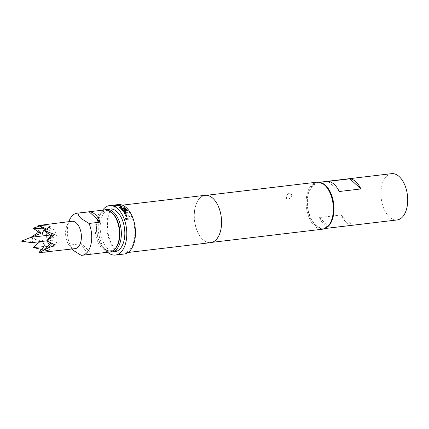 <?xml version="1.0" encoding="UTF-8"?>
<svg xmlns="http://www.w3.org/2000/svg" width="429" height="429" viewBox="0 0 429 429"><rect width="100%" height="100%" fill="white"/><g stroke="black" fill="none" stroke-linecap="round" stroke-linejoin="round"><path stroke-width="0.32" stroke-dasharray="2.15 1.61" d="M126.405 219.428L126.19 219.525C125.327 219.198 125.171 218.79 125.735 218.307M125.831 210.671L125.477 211.449L124.206 211.599L122.855 211.025L120.876 208.794L121.176 208.188L120.737 208.542M124.941 210.682L123.413 208.907M127.762 210.912L126.904 211.089L124.689 208.499L121.927 208.826M51.228 239.881A2.703 1.528 -96.8 0 0 52.118 240.229A2.703 1.528 -96.8 0 0 53.346 238.149A2.703 1.528 -96.8 0 0 52.376 235.21A2.703 1.528 -96.8 0 0 51.48 234.861A2.703 1.528 -96.8 0 0 50.252 236.947A2.703 1.528 -96.8 0 0 51.228 239.881M30.877 237.344A2.703 1.528 -96.8 0 0 29.874 239.57A2.703 1.528 -96.8 0 0 30.85 242.305A2.703 1.528 -96.8 0 0 31.51 242.648M117.669 244.444A20.131 11.401 83.2 0 1 103.893 248.246A20.131 11.401 83.2 0 1 97.421 220.919A20.131 11.401 83.2 0 1 112.441 213.438A20.131 11.401 83.2 0 1 114.216 215.39M104.799 209.904A21.187 12.001 -96.8 0 0 95.168 226.228A21.187 12.001 -96.8 0 0 102.799 249.265A21.187 12.001 -96.8 0 0 109.803 251.989M81.215 255.335L92.487 253.995A21.187 12.001 83.2 0 1 86.326 251.222A21.187 12.001 83.2 0 1 81.333 243.693L92.487 253.995M71.852 221.289A13.771 7.797 -96.8 0 0 66.978 225.665A13.771 7.797 -96.8 0 0 69.342 245.538A13.771 7.797 -96.8 0 0 70.554 246.873A13.771 7.797 -96.8 0 0 75.107 248.643M47.485 247.034A9.004 5.1 -96.8 0 0 48.225 247.04A9.004 5.1 -96.8 0 0 49.791 246.375A9.004 5.1 -96.8 0 0 52.322 238.658A9.004 5.1 -96.8 0 0 49.072 230.314A9.004 5.1 -96.8 0 0 47.775 229.435A9.004 5.1 -96.8 0 0 46.246 229.14M42.01 235.988A9.004 5.1 -96.8 0 0 42.648 241.355M47.126 232.62A9.004 5.1 83.2 0 1 50.735 228.603A9.004 5.1 83.2 0 1 53.711 229.762A9.004 5.1 83.2 0 1 56.955 239.554A9.004 5.1 83.2 0 1 52.864 246.487A9.004 5.1 83.2 0 1 49.887 245.334A9.004 5.1 83.2 0 1 49.485 244.927M47.405 241.168A9.004 5.1 83.2 0 1 46.654 235.441M31.07 237.291L40.766 240.803L39.774 241.699M50.391 226.153L47.962 229.842L46.439 228.989M41.667 249.496L44.541 249.968L38.905 252.692M286.213 196.487A3.282 2.258 132.7 0 0 286.674 198.584A3.282 2.258 132.7 0 0 288.202 199.008A3.282 2.258 132.7 0 0 291.591 195.849C291.05 197.63 289.961 198.718 288.326 199.12L286.749 198.648L286.213 196.487L288.47 193.838L291.205 193.822L291.591 195.849A3.282 2.258 132.7 0 0 291.13 193.758A3.282 2.258 132.7 0 0 288.368 193.747A3.282 2.258 132.7 0 0 286.213 196.487M115.036 251.63A21.455 12.146 83.2 0 1 107.947 248.874A21.455 12.146 83.2 0 1 100.22 225.552A21.455 12.146 83.2 0 1 109.969 209.025M109.647 252.005A21.455 12.146 83.2 0 1 104.478 249.287A21.455 12.146 83.2 0 1 102.585 247.206A21.455 12.146 83.2 0 1 98.906 216.243A21.455 12.146 83.2 0 1 104.644 209.926M111.653 212.494A20.394 11.551 -96.8 0 0 98.536 217.063A20.394 11.551 -96.8 0 0 102.038 246.498A20.394 11.551 -96.8 0 0 103.834 248.477A20.394 11.551 -96.8 0 0 115.862 247.86M316.956 182.164A23.681 13.406 -96.8 0 0 306.199 200.407A23.681 13.406 -96.8 0 0 314.725 226.153A23.681 13.406 -96.8 0 0 322.549 229.193M212.918 198.509A23.681 13.406 -96.8 0 0 205.094 195.468A23.681 13.406 -96.8 0 0 194.337 213.712A23.681 13.406 -96.8 0 0 202.863 239.457A23.681 13.406 -96.8 0 0 210.687 242.498A23.681 13.406 -96.8 0 0 221.444 224.254A23.681 13.406 -96.8 0 0 212.918 198.509M331.301 220.86A22.619 12.811 83.2 0 1 315.819 225.134A22.619 12.811 83.2 0 1 308.548 194.423A22.619 12.811 83.2 0 1 325.423 186.02A22.619 12.811 83.2 0 1 327.418 188.213M205.073 195.313A23.836 13.497 -96.8 0 0 194.246 213.68A23.836 13.497 -96.8 0 0 202.826 239.591A23.836 13.497 -96.8 0 0 210.703 242.653M126.233 208.687A23.836 13.497 -96.8 0 0 118.361 205.625A23.836 13.497 -96.8 0 0 107.529 223.992A23.836 13.497 -96.8 0 0 116.114 249.903A23.836 13.497 -96.8 0 0 123.986 252.971A23.836 13.497 -96.8 0 0 134.819 234.604A23.836 13.497 -96.8 0 0 126.233 208.687M118.232 204.574A24.898 14.098 -96.8 0 0 106.923 223.756A24.898 14.098 -96.8 0 0 115.889 250.82A24.898 14.098 -96.8 0 0 124.115 254.022M102.649 210.162A24.898 14.098 -96.8 0 0 107.212 251.85A24.898 14.098 -96.8 0 0 107.652 252.241M319.369 217.573A23.311 13.197 -96.8 0 0 330.33 227.697L352.011 225.118A23.311 13.197 83.2 0 1 341.044 214.993L319.369 217.573L330.33 227.697M326.056 227.885A23.311 13.197 83.2 0 1 323.375 228.721A23.311 13.197 83.2 0 1 310.376 217.894A23.311 13.197 83.2 0 1 308.178 194.085A23.311 13.197 83.2 0 1 317.868 182.432A23.311 13.197 83.2 0 1 320.672 182.615M397.082 219.954A23.311 13.197 83.2 0 1 384.084 209.132A23.311 13.197 83.2 0 1 381.885 185.317A23.311 13.197 83.2 0 1 391.575 173.665M328.255 181.392L339.221 191.516M341.044 214.993L352.011 225.118M81.333 243.693L70.056 245.034L71.9 248.847L69.342 245.538M30.958 237.317L40.197 241.677L33.274 247.495M33.119 228.26L40.111 231.269L38.782 232.068M41.447 224.909L44.332 224.839L39.629 226.024M44.31 230.689L47.962 229.842M50.595 251.287L48.107 247.587L44.466 249.925M44.729 249.689L48.107 247.587M44.541 249.968L43.833 246.659M40.197 241.677L40.766 240.803M40.111 231.269L40.707 233.451M44.332 224.839L43.688 228.914M69.546 219.932A21.187 12.001 -96.8 0 0 70.056 245.034M130.164 218.887L127.204 219.278L126.887 218.248M129.349 216.811L127.247 217.112L126.056 216.286M127.375 212.945L125.45 213.175M126.013 216.339L124.448 213.234M124.41 213.304L124.791 212.462M119.659 207.625L121.766 207.47L122.045 206.944L121.782 207.373M121.069 206.896L119.031 205.856L116.924 206.081L116.297 205.727M119.643 207.722L119.047 207.169M117.905 205.11L114.972 205.368M114.977 205.47L112.763 205.335L115.401 205.014M115.138 204.944L115.766 204.874M112.763 205.335L113.031 205.303M52.118 240.229L46.804 240.862M50.735 228.603L46.096 229.156M47.775 229.435L42.616 227.129M206.639 195.286L205.094 195.468M122.399 205.142L118.361 205.625M323.375 228.721L324.855 228.544M317.868 182.432L319.348 182.255M128.03 252.488L123.986 252.971M212.232 242.315L210.687 242.498M102.038 246.498L102.585 247.206M98.536 217.063L98.906 216.243M49.791 246.375L47.265 248.321M52.864 246.487L48.225 247.04M66.978 225.665L68.774 221.659M51.48 234.861L50.236 235.012M112.575 205.244L113.717 205.218"/><path stroke-width="0.64" d="M126.239 219.482C125.375 219.149 125.225 218.742 125.783 218.254C126.657 218.576 126.812 218.983 126.239 219.482L126.448 219.38M125.558 218.366L125.735 218.307C126.609 218.624 126.764 219.026 126.19 219.525M120.737 208.542L121.176 208.188L125.091 208.022L127.815 210.982M123.311 208.918L124.222 208.81L125.949 211.127M121.975 208.692L123.852 210.939L124.941 210.682L123.338 208.826L124.244 208.719L125.863 210.591L125.515 211.368L124.238 211.518L122.887 210.945L120.758 208.451L124.078 207.749L125.483 208.162L127.847 210.902L126.936 211.009L124.716 208.408L121.954 208.735L123.783 210.816L124.909 210.762M31.51 242.648A2.703 1.528 -96.8 0 0 31.746 242.653A2.703 1.528 -96.8 0 0 32.969 240.572A2.703 1.528 -96.8 0 0 31.998 237.634A2.703 1.528 -96.8 0 0 31.108 237.285A2.703 1.528 -96.8 0 0 30.877 237.344L21.45 241.157L31.51 242.648M113.664 214.682L114.216 215.39A20.131 11.401 83.2 0 1 117.669 244.444L117.305 245.265A21.187 12.001 -96.8 0 0 113.664 214.682A21.187 12.001 -96.8 0 0 111.797 212.628A21.187 12.001 -96.8 0 0 104.799 209.904L77.048 213.202A21.187 12.001 -96.8 0 0 69.546 219.932L68.774 221.659M72.029 249.013L73.38 250.45L81.215 255.335A21.187 12.001 -96.8 0 0 82.052 255.287L109.803 251.989A21.187 12.001 -96.8 0 0 117.305 245.265M77.885 213.159L89.162 211.819A21.187 12.001 83.2 0 1 95.324 214.586A21.187 12.001 83.2 0 1 100.316 222.12L89.044 223.461L81.21 218.576C79.327 216.747 78.223 214.94 77.885 213.159A21.187 12.001 -96.8 0 0 77.048 213.202M82.052 255.287A21.187 12.001 -96.8 0 0 89.044 223.461M39.774 241.699L33.274 247.495L43.833 246.659L38.905 252.692L75.107 248.643A13.771 7.797 -96.8 0 0 81.365 238.036A13.771 7.797 -96.8 0 0 76.405 223.059A13.771 7.797 -96.8 0 0 71.852 221.289L38.68 225.493L43.688 228.914L33.119 228.26L40.707 233.451L30.883 237.376M46.246 229.14A9.004 5.1 -96.8 0 0 46.096 229.156A9.004 5.1 -96.8 0 0 42.01 235.988M42.648 241.355A9.004 5.1 -96.8 0 0 45.249 245.881A9.004 5.1 -96.8 0 0 47.485 247.034M49.485 244.927A9.004 5.1 83.2 0 1 47.405 241.168M46.654 235.441A9.004 5.1 83.2 0 1 47.126 232.62M33.119 228.26L39.629 226.024M46.439 228.989L38.68 225.493L50.391 226.153L44.31 230.689L54.735 234.443L51.03 235.693L44.31 230.689M44.696 252.263L50.595 251.287L44.466 249.925L54.815 244.852L46.707 240.814L54.735 234.443M104.644 209.926A21.455 12.146 83.2 0 1 106.499 209.438L109.969 209.025A21.455 12.146 83.2 0 1 117.058 211.781A21.455 12.146 83.2 0 1 124.785 235.103A21.455 12.146 83.2 0 1 115.036 251.63L111.567 252.043A21.455 12.146 83.2 0 1 109.647 252.005M106.499 209.438A21.455 12.146 83.2 0 1 113.588 212.194A21.455 12.146 83.2 0 1 121.316 235.516A21.455 12.146 83.2 0 1 111.567 252.043M115.862 247.86A20.394 11.551 -96.8 0 0 112.495 213.213A20.394 11.551 -96.8 0 0 111.653 212.494M212.232 242.315L322.549 229.193A23.681 13.406 -96.8 0 0 330.931 221.68A23.681 13.406 -96.8 0 0 326.871 187.505A23.681 13.406 -96.8 0 0 324.78 185.21A23.681 13.406 -96.8 0 0 316.956 182.164L206.639 195.286M128.03 252.488L210.703 242.653A23.836 13.497 -96.8 0 0 221.536 224.287A23.836 13.497 -96.8 0 0 212.95 198.375A23.836 13.497 -96.8 0 0 205.073 195.313L122.399 205.142M119.863 205.609L122.061 206.848L121.782 207.373L119.659 207.625L119.047 207.169L121.069 206.896L119.037 205.754L116.297 205.727L119.863 205.609L122.061 206.848L121.782 207.373M118.543 205.153L112.752 205.234L115.766 204.874L113.744 205.116L118.543 205.153M115.154 205.051L115.766 204.874M107.652 252.241A24.898 14.098 -96.8 0 0 115.444 255.051L124.115 254.022A24.898 14.098 -96.8 0 0 135.425 234.84A24.898 14.098 -96.8 0 0 126.458 207.77A24.898 14.098 -96.8 0 0 118.232 204.574L115.39 204.912M115.444 255.051A24.898 14.098 -96.8 0 0 126.753 235.87A24.898 14.098 -96.8 0 0 117.787 208.805A24.898 14.098 -96.8 0 0 109.561 205.604A24.898 14.098 -96.8 0 0 102.649 210.162M120.758 208.451L121.176 208.188M320.672 182.615A23.311 13.197 83.2 0 1 333.065 217.069A23.311 13.197 83.2 0 1 326.056 227.885M319.348 182.255L391.575 173.665A23.311 13.197 83.2 0 1 404.574 184.491A23.311 13.197 83.2 0 1 406.772 208.301A23.311 13.197 83.2 0 1 397.082 219.954L324.855 228.544M339.221 191.516A23.311 13.197 -96.8 0 0 328.255 181.392L349.935 178.813L360.896 188.942L339.221 191.516M349.935 178.813A23.311 13.197 83.2 0 1 360.896 188.942M326.871 187.505L327.418 188.213A22.619 12.811 83.2 0 1 331.301 220.86L330.931 221.68M125.831 210.671L125.515 211.368M129.419 216.801L127.295 217.058L126.056 216.286L124.448 213.234L124.828 212.387L126.952 212.135L127.456 212.934L125.424 213.234L126.909 216.05L129 215.867L129.419 216.801M124.372 212.661L126.952 212.135M125.413 213.245L126.909 216.05M130.228 218.881L127.252 219.235L126.887 218.248L129.864 217.894L130.228 218.881M33.274 247.495L41.667 249.496M38.782 232.068L30.958 237.317M54.815 244.852L46.707 240.814L51.03 235.693M44.466 249.925L51.089 243.045M38.905 252.692L44.729 249.689M89.162 211.819L100.316 222.12M126.839 218.297L129.864 217.894M129.81 217.943L130.18 218.924M126.866 216.109L129 215.867M128.957 215.926L129.37 216.859M126.914 212.205L127.413 213.004M124.356 212.704L124.791 212.462M122.045 206.944L121.766 207.47M116.291 205.834L118.42 205.475M118.415 205.582L119.857 205.711M119.031 207.266L121.053 206.993M113.744 205.116L115.905 205.346L117.905 205.003M117.905 205.11L118.543 205.255M46.804 240.862L31.746 242.653M112.575 205.244L109.561 205.604M50.236 235.012L31.108 237.285"/></g></svg>
